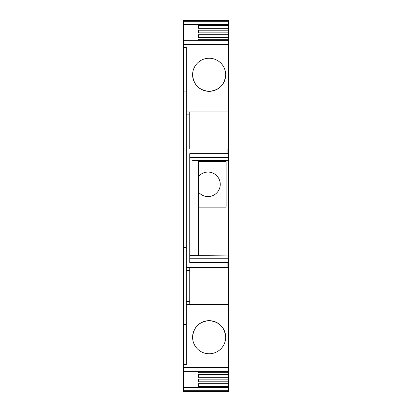 <?xml version="1.0" encoding="UTF-8"?>
<svg xmlns="http://www.w3.org/2000/svg" width="412" height="412" viewBox="0 0 412 412"><rect width="100%" height="100%" fill="white"/><g stroke="black" fill="none" stroke-linecap="round" stroke-linejoin="round"><path stroke-width="0.62" d="M198.301 372.669L198.301 371.676L198.301 372.669M186.317 391.4L183.469 391.4L183.469 371.629L228.531 371.676L228.531 267.326L227.872 267.326L227.872 262.588L228.531 262.284L228.531 153.995L227.872 153.691L189.741 153.691L189.741 262.588L227.872 262.588M183.469 387.419L228.531 387.419L228.531 383.675L198.301 383.675L198.301 386.327L228.531 386.327M198.301 372.706L228.531 372.706L228.531 374.596L198.301 374.596L198.301 377.248L228.531 377.248L228.531 379.138L198.301 379.138L198.301 381.785L228.531 381.785L228.531 383.675M228.531 372.706L228.531 371.629L183.469 371.629L183.469 40.325L228.531 40.371L228.531 20.6L183.469 20.6L183.469 22.928L228.531 22.928M228.531 153.995L228.531 111.873L186.317 111.873L186.317 47.39L183.469 47.39M228.531 262.284L228.531 267.326M228.531 377.248L228.531 374.596M228.531 381.785L228.531 379.138M225.683 391.4L228.531 391.4L228.531 387.419M183.469 22.928L183.469 40.325L228.531 40.325L228.531 111.873L189.741 111.873L189.741 114.84L186.317 114.84L186.317 111.873M198.301 377.248L198.301 374.596M198.301 381.785L198.301 379.138M198.301 386.327L198.301 383.675M209.136 91.335A16.542 16.542 180 0 1 192.595 74.793A16.542 16.542 180 0 1 209.136 58.252A16.542 16.542 180 0 1 225.683 74.793A16.542 16.542 180 0 1 209.136 91.335M228.531 28.325L198.301 28.325L198.301 25.673L228.531 25.673M228.531 30.215L198.301 30.215L198.301 32.862L228.531 32.862M228.531 34.752L198.301 34.752L198.301 37.404L228.531 37.404M228.531 39.294L198.301 39.294L198.301 40.325L198.301 39.294M183.469 24.581L228.531 24.581M198.301 28.325L198.301 25.673M198.301 37.404L198.301 34.752M198.301 32.862L198.301 30.215M228.531 391.4L183.469 391.4M183.469 364.61L186.317 364.61L186.317 304.406L228.531 304.406M192.595 337.207A16.542 16.542 180 0 1 209.136 320.665A16.542 16.542 180 0 1 225.683 337.207A16.542 16.542 180 0 1 209.136 353.748A16.542 16.542 180 0 1 192.595 337.207C193.578 327.159 199.094 321.648 209.136 320.665C219.184 321.648 224.695 327.159 225.683 337.207A16.542 16.542 -0 0 1 225.627 338.571M189.741 258.767L228.531 258.767M189.741 255.579L228.531 255.914M192.481 160.68L228.531 160.361M189.741 157.513L228.531 157.513M228.531 148.953L227.872 148.953L227.872 153.691M186.317 301.44L186.317 304.406L189.741 304.406L189.741 301.44L186.317 301.44L186.317 148.953L227.872 148.953M186.317 360.026L183.469 360.026M186.317 324.373L183.469 324.373M186.317 247.36L183.469 247.36M186.317 168.92L183.469 168.92M186.317 91.907L183.469 91.907M183.469 51.974L186.317 51.974M189.741 148.953L189.741 145.987L186.317 145.987L186.317 148.953M186.317 145.987L186.317 114.84M192.595 74.793C193.578 84.836 199.094 90.352 209.136 91.335C219.184 90.352 224.695 84.836 225.683 74.793A16.542 16.542 -0 0 0 209.136 58.252A16.542 16.542 -0 0 0 192.595 74.793M189.741 301.44L189.741 270.287L186.317 270.287M189.741 270.287L189.741 267.326L227.872 267.326M186.317 267.326L189.741 267.326M198.301 255.651L198.301 160.629M189.741 145.987L189.741 114.84M198.301 161.504L226.137 161.504L226.137 207.138L198.301 207.138M198.301 176.815A12.267 12.267 0 0 1 220.26 184.324A12.267 12.267 0 0 1 198.301 191.832M183.469 389.072L228.531 389.072M228.531 44.517L183.469 44.517M228.531 21.259L183.469 21.259M228.531 20.971L183.469 20.971M228.531 391.029L183.469 391.029M228.531 390.741L183.469 390.741M228.531 367.483L183.469 367.483"/></g></svg>
